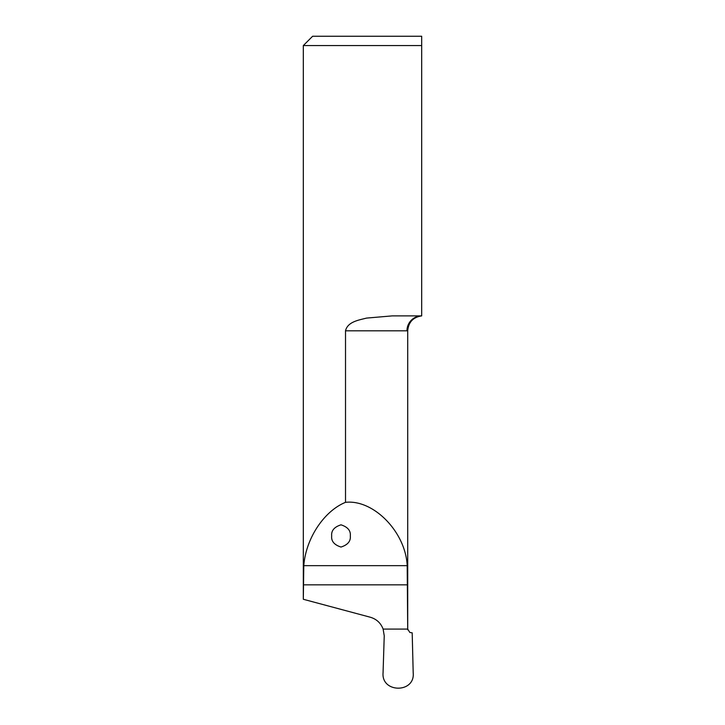<?xml version="1.0" encoding="UTF-8"?>
<svg xmlns="http://www.w3.org/2000/svg" width="725" height="725" viewBox="0 0 725 725"><rect width="100%" height="100%" fill="white"/><g stroke="black" fill="none" stroke-linecap="round" stroke-linejoin="round"><path stroke-width="1.09" d="M331.678 535.938C331.144 541.194 334.252 544.892 340.995 547.049C347.737 544.892 350.846 541.194 350.32 535.938C350.846 530.691 347.737 526.984 340.995 524.827C334.252 526.984 331.144 530.691 331.678 535.938M407.776 629.817A3.725 3.725 0 0 1 407.713 629.092L407.713 330.781C408.492 322.172 413.15 317.215 421.687 315.892L392.162 315.892L366.533 318.094C358.748 320.124 347.656 321.701 345.517 330.808L345.517 502.334C373.611 499.217 405.619 532.077 407.196 565.654L407.704 629.092L409.843 632.463L412.19 632.825L413.196 672.845C415.198 693.399 381.205 693.163 383.063 672.782L384.241 635.807L383.117 629.092L407.704 629.092M383.117 629.092C380.815 623.047 376.556 619.105 370.357 617.247L303.313 599.276L303.313 45.575L421.687 45.575L421.687 36.25L421.687 315.892A14.917 14.736 -90 0 0 406.961 330.808L345.517 330.808M303.313 599.276L303.793 565.654C305.814 538.603 323.939 511.089 345.517 502.334M303.313 45.575L312.629 36.25L421.687 36.25M303.793 565.654L407.196 565.654M303.313 584.83L407.704 584.83"/></g></svg>
